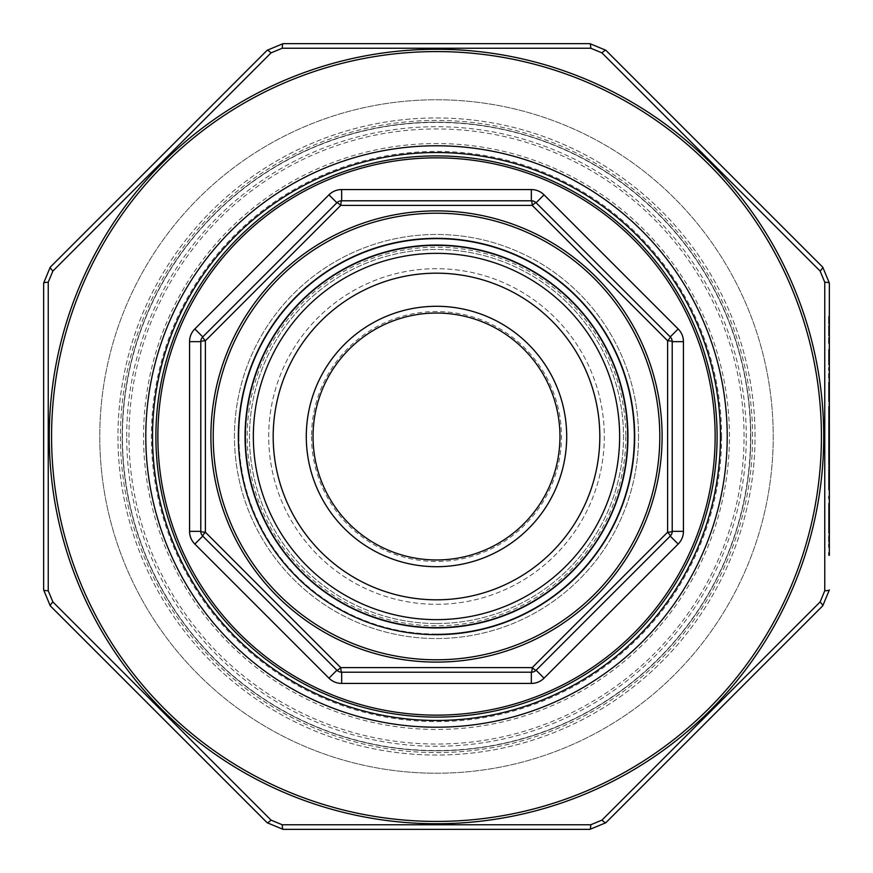 <?xml version="1.0" encoding="UTF-8"?>
<svg xmlns="http://www.w3.org/2000/svg" width="873" height="873" viewBox="0 0 873 873"><rect width="100%" height="100%" fill="white"/><g stroke="black" fill="none" stroke-linecap="round" stroke-linejoin="round"><path stroke-width="0.65" stroke-dasharray="4.37 3.27" d="M436.5 604.302A167.802 167.802 0 0 0 581.822 352.594A167.802 167.802 0 0 0 291.178 352.594A167.802 167.802 0 0 0 436.5 604.302A167.802 167.802 0 0 0 581.822 352.594A167.802 167.802 0 0 0 291.178 352.594A167.802 167.802 0 0 0 436.5 604.302M436.5 623.518A187.018 187.018 0 0 0 598.463 342.991A187.018 187.018 0 0 0 274.537 342.991A187.018 187.018 0 0 0 436.5 623.518A187.018 187.018 0 0 0 598.463 342.991A187.018 187.018 0 0 0 274.537 342.991A187.018 187.018 0 0 0 436.5 623.518M436.5 752.581A316.081 316.081 0 0 0 710.229 278.465A316.081 316.081 0 0 0 162.771 278.465A316.081 316.081 0 0 0 436.5 752.581A316.081 316.081 0 0 0 710.229 278.465A316.081 316.081 0 0 0 162.771 278.465A316.081 316.081 0 0 0 436.5 752.581M436.5 773.227A336.727 336.727 0 0 0 728.115 268.131A336.727 336.727 0 0 0 144.885 268.131A336.727 336.727 0 0 0 436.5 773.227A336.727 336.727 0 0 0 728.115 268.131A336.727 336.727 0 0 0 144.885 268.131A336.727 336.727 0 0 0 436.5 773.227M436.5 627.316A190.816 190.816 0 0 0 601.748 341.092A190.816 190.816 0 0 0 271.252 341.092A190.816 190.816 0 0 0 436.5 627.316A190.816 190.816 0 0 1 245.684 436.5A190.816 190.816 0 0 1 436.5 245.684A190.816 190.816 0 0 1 627.316 436.5A190.816 190.816 0 0 1 436.5 627.316A190.816 190.816 0 0 1 245.684 436.5A190.816 190.816 0 0 1 436.5 245.684A190.816 190.816 0 0 1 627.316 436.5A190.816 190.816 0 0 1 436.5 627.316A190.816 190.816 0 0 0 601.748 341.092A190.816 190.816 0 0 0 271.252 341.092A190.816 190.816 0 0 0 436.5 627.316M341.659 683.439L341.659 672.21A6.733 0.928 90 0 1 340.776 667.605A6.733 0.928 -45 0 1 336.891 670.235A6.733 6.733 0 0 0 341.659 672.21L531.341 672.21L341.659 672.21A6.733 6.733 0 0 1 336.891 670.235L202.765 536.109L336.891 670.235A6.733 6.733 0 0 0 341.659 672.21L531.341 672.21A6.733 6.733 0 0 0 536.109 670.235L670.235 536.109L536.109 670.235A6.733 6.733 0 0 1 531.341 672.21A6.733 6.733 0 0 0 536.109 670.235A6.733 0.928 45 0 1 532.224 667.605L340.776 667.605L205.395 532.224L205.395 340.776L340.776 205.395L532.224 205.395L667.605 340.776L667.605 532.224L532.224 667.605A6.733 0.928 90 0 1 531.341 672.21A6.733 6.733 0 0 0 536.109 670.235L670.235 536.109A6.733 6.733 0 0 0 672.21 531.341L672.21 341.659L672.21 531.341A6.733 6.733 0 0 1 670.235 536.109A6.733 0.928 45 0 0 667.605 532.224A6.733 0.928 0 0 0 672.21 531.341L672.21 341.659A6.733 6.733 0 0 0 670.235 336.891L536.109 202.765L670.235 336.891A6.733 6.733 0 0 1 672.21 341.659A6.733 6.733 0 0 0 670.235 336.891A6.733 0.928 -45 0 1 667.605 340.776A6.733 0.928 0 0 1 672.21 341.659L683.439 341.659A17.962 17.962 0 0 0 678.179 328.957L544.043 194.821A17.962 17.962 0 0 0 531.341 189.561L341.659 189.561A17.962 17.962 0 0 0 328.957 194.821L194.821 328.957A17.962 17.962 0 0 0 189.561 341.659L189.561 531.341A17.962 17.962 0 0 0 194.821 544.043L328.957 678.179A17.962 17.962 0 0 0 341.659 683.439L531.341 683.439A17.962 17.962 0 0 0 544.043 678.179L678.179 544.043A17.962 17.962 0 0 0 683.439 531.341L683.439 341.659M189.561 341.659L200.79 341.659A6.733 0.928 0 0 1 205.395 340.776A6.733 0.928 45 0 1 202.765 336.891A6.733 6.733 0 0 0 200.79 341.659L200.79 531.341L200.79 341.659A6.733 6.733 0 0 1 202.765 336.891L336.891 202.765L202.765 336.891A6.733 6.733 0 0 0 200.79 341.659L200.79 531.341A6.733 6.733 0 0 0 202.765 536.109A6.733 6.733 0 0 1 200.79 531.341A6.733 6.733 0 0 0 202.765 536.109L336.891 670.235A6.733 6.733 0 0 0 341.659 672.21A6.733 6.733 0 0 1 336.891 670.235L328.957 678.179M678.179 328.957L670.235 336.891A6.733 6.733 0 0 1 672.21 341.659A6.733 6.733 0 0 0 670.235 336.891L536.109 202.765A6.733 6.733 0 0 0 531.341 200.79L341.659 200.79L531.341 200.79A6.733 6.733 0 0 1 536.109 202.765A6.733 6.733 0 0 0 531.341 200.79L341.659 200.79A6.733 6.733 0 0 0 336.891 202.765A6.733 6.733 0 0 1 341.659 200.79A6.733 6.733 0 0 0 336.891 202.765L202.765 336.891A6.733 6.733 0 0 0 200.79 341.659A6.733 6.733 0 0 1 202.765 336.891L194.821 328.957M189.561 531.341L200.79 531.341A6.733 0.928 -0 0 0 205.395 532.224A6.733 0.928 -45 0 0 202.765 536.109A6.733 6.733 0 0 1 200.79 531.341A6.733 6.733 0 0 0 202.765 536.109L194.821 544.043M328.957 194.821L336.891 202.765A6.733 6.733 0 0 1 341.659 200.79A6.733 0.928 90 0 0 340.776 205.395A6.733 0.928 45 0 0 336.891 202.765A6.733 6.733 0 0 1 341.659 200.79L341.659 189.561M531.341 189.561L531.341 200.79A6.733 6.733 0 0 1 536.109 202.765A6.733 0.928 -45 0 0 532.224 205.395A6.733 0.928 90 0 0 531.341 200.79A6.733 6.733 0 0 1 536.109 202.765L544.043 194.821M638.534 436.5A202.034 202.034 0 0 1 335.483 611.471A202.034 202.034 0 0 1 335.483 261.529A202.034 202.034 0 0 1 638.534 436.5A202.034 202.034 0 0 1 335.483 611.471A202.034 202.034 0 0 1 335.483 261.529A202.034 202.034 0 0 1 638.534 436.5M750.78 436.5A314.28 314.28 0 0 1 279.36 708.68A314.28 314.28 0 0 1 279.36 164.32A314.28 314.28 0 0 1 750.78 436.5A314.28 314.28 0 0 1 279.36 708.68A314.28 314.28 0 0 1 279.36 164.32A314.28 314.28 0 0 1 750.78 436.5A314.28 314.28 0 0 0 436.5 122.22A314.28 314.28 0 0 0 122.22 436.5A314.28 314.28 0 0 0 436.5 750.78A314.28 314.28 0 0 0 750.78 436.5A314.28 314.28 0 0 1 279.36 708.68A314.28 314.28 0 0 1 279.36 164.32A314.28 314.28 0 0 1 750.78 436.5A314.28 314.28 0 0 1 279.36 708.68A314.28 314.28 0 0 1 279.36 164.32A314.28 314.28 0 0 1 750.78 436.5A314.28 314.28 0 0 0 436.5 122.22A314.28 314.28 0 0 0 122.22 436.5A314.28 314.28 0 0 0 436.5 750.78A314.28 314.28 0 0 0 750.78 436.5M683.439 531.341L672.21 531.341A6.733 6.733 0 0 1 670.235 536.109A6.733 6.733 0 0 0 672.21 531.341A6.733 6.733 0 0 1 670.235 536.109L678.179 544.043M717.104 436.5A280.604 280.604 0 0 0 296.198 193.49A280.604 280.604 0 0 0 296.198 679.51A280.604 280.604 0 0 0 717.104 436.5A280.604 280.604 0 0 0 296.198 193.49A280.604 280.604 0 0 0 296.198 679.51A280.604 280.604 0 0 0 717.104 436.5M627.316 436.5A190.816 190.816 0 0 0 341.092 271.252A190.816 190.816 0 0 0 341.092 601.748A190.816 190.816 0 0 0 627.316 436.5A190.816 190.816 0 0 1 436.5 627.316A190.816 190.816 0 0 1 245.684 436.5A190.816 190.816 0 0 1 436.5 245.684A190.816 190.816 0 0 1 627.316 436.5A190.816 190.816 0 0 1 436.5 627.316A190.816 190.816 0 0 1 245.684 436.5A190.816 190.816 0 0 1 436.5 245.684A190.816 190.816 0 0 1 627.316 436.5A190.816 190.816 0 0 0 341.092 271.252A190.816 190.816 0 0 0 341.092 601.748A190.816 190.816 0 0 0 627.316 436.5M829.35 379.69L829.35 367.598L829.35 379.69L828.542 379.69L829.35 379.69M829.35 352.288L829.35 364.783L829.35 352.288L829.35 364.783L829.35 352.288L828.542 352.288L829.35 352.288L828.542 352.288L828.542 364.783L829.35 364.783L828.542 364.783L828.542 352.288L829.35 352.288M829.35 412.525L829.35 433.073L829.35 412.525L828.542 412.525L828.542 420.906L829.35 420.906M829.35 330.125L829.35 316.43L829.35 343.427L829.35 330.125L828.542 330.125L829.35 329.721M828.542 450.195L828.542 430.454L829.35 451.81L829.35 430.454L829.35 448.995L829.35 441.301L828.542 441.28L828.542 450.195L829.35 450.195M829.35 498.952L829.35 496.137L829.35 498.952L828.542 498.952L829.35 498.952M829.35 503.383L829.35 533.207L829.35 503.383L828.542 503.383L828.542 518.289L829.35 518.289M829.35 555.359L828.542 555.359L828.542 552.544L828.542 555.359L829.35 555.359L829.35 552.544L829.35 555.359L829.35 552.544L828.542 552.544L829.35 552.544M829.35 547.306L828.542 547.306L828.542 535.214L828.542 547.306L829.35 547.306L829.35 535.214L829.35 547.306L829.35 535.214L828.542 535.214L829.35 535.214M828.542 518.289L828.542 533.207L829.35 533.207L829.35 283.07A6.733 0.895 180 0 0 824.756 282.219L824.756 590.781L820.129 601.944L601.944 820.129L590.781 824.756L282.219 824.756L271.056 820.129L52.871 601.944L48.244 590.781L48.244 282.219L52.871 271.056L271.056 52.871L282.219 48.244L590.781 48.244L601.944 52.871L820.129 271.056L824.756 282.219M828.542 395.48L828.542 383.924L828.542 386.739L829.35 386.739L829.35 383.924L829.35 404.068L829.35 386.739L828.542 386.739L829.35 386.739L828.542 386.739L828.542 395.48L829.35 395.48M829.35 490.495L829.35 469.139L829.35 490.495L828.542 490.495L828.542 479.648L829.35 479.648L828.542 479.648L828.542 469.139L829.35 469.139M829.35 466.717L829.35 454.637L829.35 466.717L828.542 466.717L829.35 466.717M829.35 466.117L829.35 489.884L829.35 466.117L828.542 466.117L828.542 469.259L829.35 469.259M829.35 437.908L829.35 461.282L829.35 437.908L828.542 437.908L828.542 450.763L829.35 450.763M829.35 403.457L829.35 382.101L829.35 403.457L828.542 403.457L828.542 392.61L829.35 392.61L828.542 392.61L828.542 382.101L829.35 382.101M829.35 423.209L829.35 406.283L829.35 424.813L829.35 415.144L829.35 423.209L828.542 423.209L828.542 416.879L829.35 416.879L828.542 416.847L828.542 410.31L829.35 410.31M99.773 436.5A336.727 336.727 0 0 0 604.869 728.115A336.727 336.727 0 0 0 604.869 144.885A336.727 336.727 0 0 0 99.773 436.5M43.65 400.772L43.65 589.93A6.733 0.895 180 0 0 48.244 590.781M117.953 436.5A318.547 318.547 0 0 0 595.768 712.368A318.547 318.547 0 0 0 595.768 160.632A318.547 318.547 0 0 0 117.953 436.5A318.547 318.547 0 0 0 436.5 755.047A318.547 318.547 0 0 0 755.047 436.5A318.547 318.547 0 0 0 436.5 117.953A318.547 318.547 0 0 0 117.953 436.5A318.547 318.547 0 0 0 436.5 755.047A318.547 318.547 0 0 0 755.047 436.5A318.547 318.547 0 0 0 436.5 117.953A318.547 318.547 0 0 0 117.953 436.5M271.056 52.871A6.733 0.895 -135 0 0 267.203 50.23L50.23 267.203A6.733 0.895 -135 0 0 52.871 271.056M575.209 43.65L283.07 43.65A6.733 0.895 90 0 0 282.219 48.244M779.382 223.804L605.797 50.23A6.733 0.895 135 0 0 601.944 52.871M689.026 739.551L822.77 605.797A6.733 0.895 -135 0 0 820.129 601.944M344.442 829.35L589.93 829.35A6.733 0.895 90 0 0 590.781 824.756M133.449 689.026L267.203 822.77A6.733 0.895 135 0 0 271.056 820.129M720.476 436.5A283.976 283.976 0 0 1 436.5 720.476A283.976 283.976 0 0 1 152.524 436.5A283.976 283.976 0 0 1 436.5 152.524A283.976 283.976 0 0 1 720.476 436.5A283.976 283.976 0 0 1 436.5 720.476A283.976 283.976 0 0 1 152.524 436.5A283.976 283.976 0 0 1 436.5 152.524A283.976 283.976 0 0 1 720.476 436.5M590.781 48.244A6.733 0.895 90 0 0 589.93 43.65M43.65 283.07A6.733 0.895 180 0 1 48.244 282.219M820.129 271.056A6.733 0.895 135 0 0 822.77 267.203M50.23 605.797A6.733 0.895 135 0 1 52.871 601.944M824.756 590.781A6.733 0.895 180 0 0 829.35 589.93M283.07 829.35A6.733 0.895 90 0 1 282.219 824.756M601.944 820.129A6.733 0.895 -135 0 0 605.797 822.77M828.542 383.924L829.35 383.924L828.542 383.924M828.542 404.068L829.35 404.068M828.542 401.242L829.35 401.242L828.542 401.242M828.542 400.914L829.35 400.914M828.542 394.978L829.35 394.978M828.542 387.176L829.35 387.176M828.542 518.693L829.35 518.693M828.542 533.207L828.542 530.14L829.35 530.14M828.542 530.14L828.542 525.491L829.35 525.491M828.542 525.491L828.542 511.24L829.35 511.24M828.542 511.24L828.542 506.46L829.35 506.46M828.542 506.46L828.542 503.383M828.542 512.767L828.542 524.007L828.542 512.767L829.35 512.767L829.35 524.007L829.35 512.767M828.542 524.007L829.35 524.007M828.542 518.464L829.35 518.464M828.542 496.137L829.35 496.137L828.542 496.137L828.542 498.952L828.542 496.137M828.542 469.139L828.542 490.495M828.542 487.669L828.542 479.735L828.542 487.669L829.35 487.669L829.35 471.955L829.35 487.669M828.542 471.955L828.542 479.735L828.542 471.955L829.35 471.955M828.542 479.735L829.35 479.735L828.542 479.735M828.542 486.479L829.35 486.479M828.542 454.637L829.35 454.637L828.542 454.637L828.542 466.717L828.542 454.637M828.542 445.732L829.35 445.732M828.542 451.81L829.35 451.81M828.542 449.431L829.35 449.431M828.542 441.094L829.35 441.094M828.542 430.454L829.35 430.454M828.542 436.653L829.35 436.653M828.542 432.07L829.35 432.07M828.542 441.116L828.542 448.995L828.542 433.281L828.542 447.38L828.542 441.116L829.35 441.116L828.542 441.116M828.542 447.38L829.35 447.38M828.542 441.236L829.35 441.236M828.542 434.885L829.35 434.885M828.542 448.995L829.35 448.995M828.542 433.281L829.35 433.281M828.542 329.721L828.542 316.43L829.35 316.43M828.542 316.43L828.542 319.453L829.35 319.453M828.542 319.453L828.542 329.929L829.35 329.929M828.542 329.929L828.542 340.405L829.35 340.405M828.542 340.405L828.542 343.427L829.35 343.427M828.542 343.427L828.542 330.125M828.542 469.259L829.35 487.069L829.35 468.932L829.35 478L828.542 478.011L828.542 486.741L829.35 486.741M828.542 486.741L828.542 489.884L829.35 489.884M828.542 489.884L828.542 466.117M828.542 478L828.542 487.069L828.542 468.932L828.542 478L829.35 478L828.542 478M828.542 487.069L829.35 487.069M828.542 468.932L829.35 468.932M828.542 450.763L828.542 461.282L829.35 461.282L828.542 461.282L828.542 458.914L829.35 458.914L828.542 458.914L828.542 450.555L829.35 450.555L828.542 450.577L828.542 440.734L829.35 440.734M828.542 440.734L828.542 461.282L828.542 450.533L829.35 450.533M828.542 450.533L828.542 437.908M828.542 420.906L828.542 429.363L829.35 429.363M828.542 429.363L828.542 431.862L829.35 431.862M828.542 431.862L828.542 421.255L829.35 421.255M828.542 421.255L828.542 409.71L829.35 409.71M828.542 409.71L828.542 412.351L829.35 412.351M828.542 412.351L828.542 421.332L829.35 421.332M828.542 421.332L828.542 430.575L829.35 430.575M828.542 430.575L828.542 433.073L829.35 433.073M828.542 433.073L828.542 412.525M828.542 412.82L828.542 430.258L828.542 412.82L829.35 412.82L829.35 430.258L829.35 412.82M828.542 430.258L829.35 430.258M828.542 415.559L829.35 415.559M828.542 421.473L829.35 421.473M828.542 349.473L829.35 349.473L828.542 349.473L828.542 364.783L829.35 364.783L828.542 364.783L828.542 349.473M828.542 367.598L829.35 367.598L828.542 367.598L828.542 379.69L828.542 367.598M828.542 382.101L828.542 403.457M828.542 400.642L828.542 392.708L828.542 400.642L829.35 400.642L829.35 384.928L829.35 400.642M828.542 384.928L828.542 392.708L828.542 384.928L829.35 384.928M828.542 392.708L829.35 392.708L828.542 392.708M828.542 399.452L829.35 399.452M828.542 410.31L828.542 407.495L829.35 407.495M828.542 407.495L828.542 426.024L829.35 426.024M828.542 426.024L828.542 422.357L829.35 422.357M828.542 422.357L828.542 425.762L829.35 425.762M828.542 425.762L828.542 427.639L829.35 427.639M828.542 427.639L828.542 416.759L829.35 416.759M828.542 416.759L828.542 406.283L829.35 406.283M828.542 406.283L828.542 409.099L829.35 409.099M828.542 409.099L828.542 411.565L829.35 411.565M828.542 411.565L828.542 416.814L829.35 416.814M828.542 416.814L828.542 424.813L829.35 424.813M828.542 424.813L828.542 415.144L829.35 415.144L828.542 415.144L828.542 423.209M436.5 634.049A197.549 197.549 0 0 1 265.414 337.731A197.549 197.549 0 0 1 607.586 337.731A197.549 197.549 0 0 1 436.5 634.049M436.5 213.198A223.302 223.302 0 0 1 629.88 548.146A223.302 223.302 0 0 1 243.12 548.146A223.302 223.302 0 0 1 436.5 213.198M436.5 662.105A225.605 225.605 0 0 0 662.105 436.5A225.605 225.605 0 0 0 436.5 210.895A225.605 225.605 0 0 0 210.895 436.5A225.605 225.605 0 0 0 436.5 662.105M544.043 678.179L536.109 670.235A6.733 6.733 0 0 1 531.341 672.21L531.341 683.439M238.951 436.5A197.549 197.549 0 0 0 535.269 607.586A197.549 197.549 0 0 0 535.269 265.414A197.549 197.549 0 0 0 238.951 436.5M126.705 436.5A309.795 309.795 0 0 1 591.392 168.216A309.795 309.795 0 0 1 591.392 704.784A309.795 309.795 0 0 1 126.705 436.5M625.81 436.5A189.31 189.31 0 0 1 341.845 600.449A189.31 189.31 0 0 1 341.845 272.551A189.31 189.31 0 0 1 625.81 436.5M311.53 436.5A124.97 124.97 0 0 0 436.5 561.47A124.97 124.97 0 0 0 561.47 436.5A124.97 124.97 0 0 0 436.5 311.53A124.97 124.97 0 0 0 311.53 436.5M721.6 436.5A285.1 285.1 0 0 1 293.95 683.406A285.1 285.1 0 0 1 293.95 189.594A285.1 285.1 0 0 1 721.6 436.5M744.047 436.5A307.547 307.547 0 0 0 282.732 170.159A307.547 307.547 0 0 0 282.732 702.841A307.547 307.547 0 0 0 744.047 436.5M821.428 436.5A384.928 384.928 0 0 1 244.036 769.855A384.928 384.928 0 0 1 244.036 103.145A384.928 384.928 0 0 1 821.428 436.5M750.551 436.5A314.051 314.051 0 0 1 279.469 708.483A314.051 314.051 0 0 1 279.469 164.517A314.051 314.051 0 0 1 750.551 436.5M729.457 436.5A292.957 292.957 0 0 0 290.022 182.795A292.957 292.957 0 0 0 290.022 690.205A292.957 292.957 0 0 0 729.457 436.5M49.27 436.5A387.23 387.23 0 0 0 436.5 823.73A387.23 387.23 0 0 0 823.73 436.5A387.23 387.23 0 0 0 436.5 49.27A387.23 387.23 0 0 0 49.27 436.5M828.542 386.739L829.35 386.739"/><path stroke-width="1.31" d="M436.5 157.86A278.64 278.64 0 0 1 715.14 436.5A278.64 278.64 0 0 1 436.5 715.14A278.64 278.64 0 0 1 157.86 436.5A278.64 278.64 0 0 1 436.5 157.86M544.043 678.179L536.109 670.235A6.733 0.928 -135 0 1 532.224 667.605L667.605 532.224L667.605 340.776L532.224 205.395L340.776 205.395L205.395 340.776L205.395 532.224L340.776 667.605L532.224 667.605A6.733 0.928 -90 0 1 531.341 672.21L341.659 672.21A6.733 6.733 0 0 1 336.891 670.235L202.765 536.109A6.733 6.733 0 0 1 200.79 531.341L200.79 341.659A6.733 6.733 0 0 1 202.765 336.891L336.891 202.765A6.733 6.733 0 0 1 341.659 200.79L531.341 200.79A6.733 6.733 0 0 1 536.109 202.765L670.235 336.891A6.733 6.733 0 0 1 672.21 341.659L672.21 531.341A6.733 6.733 0 0 1 670.235 536.109L536.109 670.235A6.733 6.733 0 0 1 531.341 672.21L531.341 683.439L341.659 683.439A17.962 17.962 0 0 1 328.957 678.179L194.821 544.043A17.962 17.962 0 0 1 189.561 531.341L189.561 341.659A17.962 17.962 0 0 1 194.821 328.957L328.957 194.821A17.962 17.962 0 0 1 341.659 189.561L531.341 189.561A17.962 17.962 0 0 1 544.043 194.821L678.179 328.957A17.962 17.962 0 0 1 683.439 341.659L683.439 531.341A17.962 17.962 0 0 1 678.179 544.043L544.043 678.179A17.962 17.962 0 0 1 531.341 683.439M599.816 436.5A163.316 163.316 0 0 1 354.842 577.937A163.316 163.316 0 0 1 354.842 295.063A163.316 163.316 0 0 1 599.816 436.5M619.644 436.5A183.144 183.144 0 0 1 344.922 595.113A183.144 183.144 0 0 1 344.922 277.887A183.144 183.144 0 0 1 619.644 436.5M559.964 436.5A123.464 123.464 0 0 1 436.5 559.964A123.464 123.464 0 0 1 313.036 436.5A123.464 123.464 0 0 1 436.5 313.036A123.464 123.464 0 0 1 559.964 436.5A123.464 123.464 0 0 0 374.768 329.579A123.464 123.464 0 0 0 374.768 543.421A123.464 123.464 0 0 0 559.964 436.5A123.464 123.464 0 0 0 374.768 329.579A123.464 123.464 0 0 0 374.768 543.421A123.464 123.464 0 0 0 559.964 436.5A123.464 123.464 0 0 1 436.5 559.964A123.464 123.464 0 0 1 313.036 436.5A123.464 123.464 0 0 1 436.5 313.036A123.464 123.464 0 0 1 559.964 436.5M717.104 436.5A280.604 280.604 0 0 1 296.198 679.51A280.604 280.604 0 0 1 296.198 193.49A280.604 280.604 0 0 1 717.104 436.5A280.604 280.604 0 0 1 296.198 679.51A280.604 280.604 0 0 1 296.198 193.49A280.604 280.604 0 0 1 717.104 436.5M683.439 341.659L672.21 341.659A6.733 0.928 180 0 0 667.605 340.776A6.733 0.928 -45 0 0 670.235 336.891L678.179 328.957M531.341 189.561L531.341 200.79A6.733 0.928 -90 0 1 532.224 205.395A6.733 0.928 -45 0 1 536.109 202.765L544.043 194.821M678.179 544.043L670.235 536.109A6.733 0.928 -135 0 0 667.605 532.224A6.733 0.928 180 0 0 672.21 531.341L683.439 531.341M341.659 189.561L341.659 200.79A6.733 0.928 -90 0 0 340.776 205.395A6.733 0.928 -135 0 0 336.891 202.765L328.957 194.821M189.561 341.659L200.79 341.659A6.733 0.928 180 0 1 205.395 340.776A6.733 0.928 -135 0 1 202.765 336.891L194.821 328.957M328.957 678.179L336.891 670.235A6.733 0.928 -45 0 0 340.776 667.605A6.733 0.928 -90 0 0 341.659 672.21L341.659 683.439M194.821 544.043L202.765 536.109A6.733 0.928 -45 0 1 205.395 532.224A6.733 0.928 180 0 1 200.79 531.341L189.561 531.341M820.129 601.944L824.756 590.781L824.756 282.219L820.129 271.056L601.944 52.871L590.781 48.244L282.219 48.244L271.056 52.871L52.871 271.056L48.244 282.219L48.244 590.781L52.871 601.944L271.056 820.129L282.219 824.756L590.781 824.756L601.944 820.129L820.129 601.944A6.733 0.895 -135 0 1 822.77 605.797L829.35 589.93L822.77 605.797L605.797 822.77L589.93 829.35L283.07 829.35L267.203 822.77L50.23 605.797L43.65 589.93L43.65 283.07L50.23 267.203L267.203 50.23L283.07 43.65L589.93 43.65L605.797 50.23L822.77 267.203L829.35 283.07L829.35 555.359M829.35 552.544L829.35 547.306M829.35 535.214L829.35 533.207M52.871 271.056A6.733 0.895 -135 0 1 50.23 267.203L43.65 283.07L43.65 400.772M601.944 52.871A6.733 0.895 -45 0 1 605.797 50.23L589.93 43.65L575.209 43.65M824.756 282.219A6.733 0.895 180 0 1 829.35 283.07L822.77 267.203L779.382 223.804M590.781 824.756A6.733 0.895 -90 0 1 589.93 829.35L605.797 822.77L689.026 739.551M271.056 820.129A6.733 0.895 -45 0 1 267.203 822.77L283.07 829.35L344.442 829.35M48.244 590.781A6.733 0.895 180 0 1 43.65 589.93L50.23 605.797L133.449 689.026M282.219 48.244A6.733 0.895 -90 0 1 283.07 43.65L267.203 50.23A6.733 0.895 -135 0 1 271.056 52.871M820.129 271.056A6.733 0.895 -45 0 0 822.77 267.203M829.35 589.93A6.733 0.895 180 0 1 824.756 590.781M590.781 48.244A6.733 0.895 -90 0 0 589.93 43.65M605.797 822.77A6.733 0.895 -135 0 1 601.944 820.129M283.07 829.35A6.733 0.895 -90 0 1 282.219 824.756M48.244 282.219A6.733 0.895 180 0 0 43.65 283.07M50.23 605.797A6.733 0.895 -45 0 1 52.871 601.944M152.524 436.5A283.976 283.976 0 0 0 578.483 682.424A283.976 283.976 0 0 0 578.483 190.576A283.976 283.976 0 0 0 152.524 436.5A283.976 283.976 0 0 0 578.483 682.424A283.976 283.976 0 0 0 578.483 190.576A283.976 283.976 0 0 0 152.524 436.5M659.802 436.5A223.302 223.302 0 0 0 324.854 243.12A223.302 223.302 0 0 0 324.854 629.88A223.302 223.302 0 0 0 659.802 436.5M634.682 436.5A198.182 198.182 0 0 1 337.415 608.121A198.182 198.182 0 0 1 337.415 264.879A198.182 198.182 0 0 1 634.682 436.5M566.697 436.5A130.197 130.197 0 0 1 371.396 549.259A130.197 130.197 0 0 1 371.396 323.741A130.197 130.197 0 0 1 566.697 436.5M627.949 436.5A191.449 191.449 0 0 0 340.776 270.706A191.449 191.449 0 0 0 340.776 602.294A191.449 191.449 0 0 0 627.949 436.5M662.105 436.5A225.605 225.605 0 0 1 323.697 631.877A225.605 225.605 0 0 1 323.697 241.123A225.605 225.605 0 0 1 662.105 436.5M51.572 436.5A384.928 384.928 0 0 0 628.964 769.855A384.928 384.928 0 0 0 628.964 103.145A384.928 384.928 0 0 0 51.572 436.5M145.791 436.5A290.709 290.709 0 0 1 581.855 184.738A290.709 290.709 0 0 1 581.855 688.262A290.709 290.709 0 0 1 145.791 436.5M823.73 436.5A387.23 387.23 0 0 1 436.5 823.73A387.23 387.23 0 0 1 49.27 436.5A387.23 387.23 0 0 1 436.5 49.27A387.23 387.23 0 0 1 823.73 436.5"/></g></svg>
